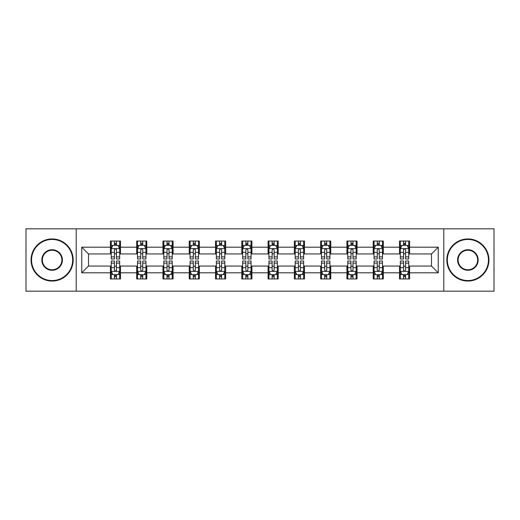 <?xml version="1.0" encoding="UTF-8"?>
<svg xmlns="http://www.w3.org/2000/svg" width="520" height="520" viewBox="0 0 520 520"><rect width="100%" height="100%" fill="white"/><g stroke="black" fill="none" stroke-linecap="round" stroke-linejoin="round"><path stroke-width="0.78" d="M443.794 291.168L494 291.168L494 228.833L443.794 228.833L443.794 291.168L76.206 291.168L76.206 228.833L26 228.833L26 291.168L76.206 291.168M443.794 228.833L76.206 228.833M409.598 247.195L409.598 241.046L399.49 241.046L399.49 247.195L383.318 247.195L383.318 241.046L373.21 241.046L373.21 247.195L357.038 247.195L357.038 241.046L346.931 241.046L346.931 247.195L330.759 247.195L330.759 241.046L320.645 241.046L320.645 247.195L304.473 247.195L304.473 241.046L294.365 241.046L294.365 247.195L278.194 247.195L278.194 241.046L268.086 241.046L268.086 247.195L251.914 247.195L251.914 241.046L241.806 241.046L241.806 247.195L225.635 247.195L225.635 241.046L215.527 241.046L215.527 247.195L199.355 247.195L199.355 241.046L189.241 241.046L189.241 247.195L173.069 247.195L173.069 241.046L162.962 241.046L162.962 247.195L146.79 247.195L146.79 241.046L136.682 241.046L136.682 247.195L120.51 247.195L120.51 241.046L110.403 241.046L110.403 247.195L81.764 247.195L81.764 272.805L88.504 266.065L110.403 266.065L110.403 278.954L120.51 278.954L120.51 266.065L136.682 266.065L136.682 278.954L146.79 278.954L146.79 266.065L162.962 266.065L162.962 278.954L173.069 278.954L173.069 266.065L189.241 266.065L189.241 278.954L199.355 278.954L199.355 266.065L215.527 266.065L215.527 278.954L225.635 278.954L225.635 266.065L241.806 266.065L241.806 278.954L251.914 278.954L251.914 266.065L268.086 266.065L268.086 278.954L278.194 278.954L278.194 266.065L294.365 266.065L294.365 278.954L304.473 278.954L304.473 266.065L320.645 266.065L320.645 278.954L330.759 278.954L330.759 266.065L346.931 266.065L346.931 278.954L357.038 278.954L357.038 266.065L373.21 266.065L373.21 278.954L383.318 278.954L383.318 266.065L399.49 266.065L399.49 278.954L409.598 278.954L409.598 266.065L431.496 266.065L431.496 253.936L409.598 253.936L409.598 247.195L438.237 247.195L438.237 272.805L409.598 272.805M399.49 272.805L383.318 272.805M373.21 272.805L357.038 272.805M346.931 272.805L330.759 272.805M320.645 272.805L304.473 272.805M294.365 272.805L278.194 272.805M268.086 272.805L251.914 272.805M241.806 272.805L225.635 272.805M215.527 272.805L199.355 272.805M189.241 272.805L173.069 272.805M162.962 272.805L146.79 272.805M136.682 272.805L120.51 272.805M110.403 272.805L81.764 272.805M399.49 247.195L399.49 253.936L383.318 253.936L383.318 247.195M373.21 247.195L373.21 253.936L357.038 253.936L357.038 247.195M346.931 247.195L346.931 253.936L330.759 253.936L330.759 247.195M320.645 247.195L320.645 253.936L304.473 253.936L304.473 247.195M294.365 247.195L294.365 253.936L278.194 253.936L278.194 247.195M268.086 247.195L268.086 253.936L251.914 253.936L251.914 247.195M241.806 247.195L241.806 253.936L225.635 253.936L225.635 247.195M215.527 247.195L215.527 253.936L199.355 253.936L199.355 247.195M189.241 247.195L189.241 253.936L173.069 253.936L173.069 247.195M162.962 247.195L162.962 253.936L146.79 253.936L146.79 247.195M136.682 247.195L136.682 253.936L120.51 253.936L120.51 247.195M110.403 247.195L110.403 253.936L88.504 253.936L81.764 247.195M88.504 253.936L88.504 266.065M438.237 272.805L431.496 266.065M431.496 253.936L438.237 247.195M110.403 245.258L111.241 245.258M114.445 245.258L116.467 245.258M119.665 245.258L120.51 245.258M110.403 253.767L111.241 253.767M114.445 253.767L116.467 253.767M119.665 253.767L120.51 253.767M110.403 266.233L111.241 266.233M114.445 266.233L116.467 266.233M119.665 266.233L120.51 266.233M110.403 274.742L111.241 274.742M114.445 274.742L116.467 274.742M119.665 274.742L120.51 274.742M136.682 266.233L137.527 266.233M140.725 266.233L142.747 266.233M145.951 266.233L146.79 266.233M136.682 274.742L137.527 274.742M140.725 274.742L142.747 274.742M145.951 274.742L146.79 274.742M136.682 245.258L137.527 245.258M140.725 245.258L142.747 245.258M145.951 245.258L146.79 245.258M136.682 253.767L137.527 253.767M140.725 253.767L142.747 253.767M145.951 253.767L146.79 253.767M162.962 266.233L163.806 266.233M167.005 266.233L169.026 266.233M172.231 266.233L173.069 266.233M162.962 274.742L163.806 274.742M167.005 274.742L169.026 274.742M172.231 274.742L173.069 274.742M162.962 245.258L163.806 245.258M167.005 245.258L169.026 245.258M172.231 245.258L173.069 245.258M162.962 253.767L163.806 253.767M167.005 253.767L169.026 253.767M172.231 253.767L173.069 253.767M189.241 266.233L190.086 266.233M193.291 266.233L195.312 266.233M198.51 266.233L199.355 266.233M189.241 274.742L190.086 274.742M193.291 274.742L195.312 274.742M198.51 274.742L199.355 274.742M189.241 245.258L190.086 245.258M193.291 245.258L195.312 245.258M198.51 245.258L199.355 245.258M189.241 253.767L190.086 253.767M193.291 253.767L195.312 253.767M198.51 253.767L199.355 253.767M215.527 266.233L216.365 266.233M219.57 266.233L221.592 266.233M224.79 266.233L225.635 266.233M215.527 274.742L216.365 274.742M219.57 274.742L221.592 274.742M224.79 274.742L225.635 274.742M215.527 245.258L216.365 245.258M219.57 245.258L221.592 245.258M224.79 245.258L225.635 245.258M215.527 253.767L216.365 253.767M219.57 253.767L221.592 253.767M224.79 253.767L225.635 253.767M241.806 266.233L242.645 266.233M245.85 266.233L247.871 266.233M251.069 266.233L251.914 266.233M241.806 274.742L242.645 274.742M245.85 274.742L247.871 274.742M251.069 274.742L251.914 274.742M241.806 245.258L242.645 245.258M245.85 245.258L247.871 245.258M251.069 245.258L251.914 245.258M241.806 253.767L242.645 253.767M245.85 253.767L247.871 253.767M251.069 253.767L251.914 253.767M268.086 266.233L268.931 266.233M272.129 266.233L274.151 266.233M277.355 266.233L278.194 266.233M268.086 274.742L268.931 274.742M272.129 274.742L274.151 274.742M277.355 274.742L278.194 274.742M268.086 245.258L268.931 245.258M272.129 245.258L274.151 245.258M277.355 245.258L278.194 245.258M268.086 253.767L268.931 253.767M272.129 253.767L274.151 253.767M277.355 253.767L278.194 253.767M294.365 266.233L295.211 266.233M298.409 266.233L300.43 266.233M303.635 266.233L304.473 266.233M294.365 274.742L295.211 274.742M298.409 274.742L300.43 274.742M303.635 274.742L304.473 274.742M294.365 245.258L295.211 245.258M298.409 245.258L300.43 245.258M303.635 245.258L304.473 245.258M294.365 253.767L295.211 253.767M298.409 253.767L300.43 253.767M303.635 253.767L304.473 253.767M320.645 266.233L321.49 266.233M324.688 266.233L326.709 266.233M329.914 266.233L330.759 266.233M320.645 274.742L321.49 274.742M324.688 274.742L326.709 274.742M329.914 274.742L330.759 274.742M320.645 245.258L321.49 245.258M324.688 245.258L326.709 245.258M329.914 245.258L330.759 245.258M320.645 253.767L321.49 253.767M324.688 253.767L326.709 253.767M329.914 253.767L330.759 253.767M346.931 266.233L347.769 266.233M350.974 266.233L352.996 266.233M356.194 266.233L357.038 266.233M346.931 274.742L347.769 274.742M350.974 274.742L352.996 274.742M356.194 274.742L357.038 274.742M346.931 245.258L347.769 245.258M350.974 245.258L352.996 245.258M356.194 245.258L357.038 245.258M346.931 253.767L347.769 253.767M350.974 253.767L352.996 253.767M356.194 253.767L357.038 253.767M373.21 266.233L374.049 266.233M377.254 266.233L379.275 266.233M382.473 266.233L383.318 266.233M373.21 274.742L374.049 274.742M377.254 274.742L379.275 274.742M382.473 274.742L383.318 274.742M373.21 245.258L374.049 245.258M377.254 245.258L379.275 245.258M382.473 245.258L383.318 245.258M373.21 253.767L374.049 253.767M377.254 253.767L379.275 253.767M382.473 253.767L383.318 253.767M399.49 266.233L400.335 266.233M403.533 266.233L405.554 266.233M408.759 266.233L409.598 266.233M399.49 274.742L400.335 274.742M403.533 274.742L405.554 274.742M408.759 274.742L409.598 274.742M399.49 245.258L400.335 245.258M403.533 245.258L405.554 245.258M408.759 245.258L409.598 245.258M399.49 253.767L400.335 253.767M403.533 253.767L405.554 253.767M408.759 253.767L409.598 253.767M116.467 243.237L114.445 243.237M119.665 256.88L116.467 256.88L116.467 258.986L119.665 258.986L119.665 248.709L117.981 245.343L112.931 245.343L111.241 248.709L111.241 258.986L114.445 258.986L114.445 256.88L111.241 256.88M111.241 248.709L111.241 241.046M119.665 248.709L119.665 241.046M114.445 245.343L114.445 241.046M116.467 241.046L116.467 245.343M116.467 256.88L116.467 249.977C115.791 248.677 115.122 248.677 114.445 249.977L114.445 256.88M114.445 276.764L116.467 276.764M111.241 263.12L114.445 263.12L114.445 261.014L111.241 261.014L111.241 271.291L112.931 274.658L117.981 274.658L119.665 271.291L119.665 261.014L116.467 261.014L116.467 263.12L119.665 263.12M119.665 271.291L119.665 278.954M111.241 271.291L111.241 278.954M116.467 274.658L116.467 278.954M114.445 278.954L114.445 274.658M114.445 263.12L114.445 270.023C115.115 271.323 115.791 271.323 116.467 270.023L116.467 263.12M52.111 239.447A20.553 20.553 0 0 0 31.558 260A20.553 20.553 0 0 0 52.111 280.553A20.553 20.553 0 0 0 72.664 260A20.553 20.553 0 0 0 52.111 239.447M52.111 281.06A21.06 21.06 0 0 1 31.057 260A21.06 21.06 0 0 1 52.111 238.94A21.06 21.06 0 0 1 73.171 260A21.06 21.06 0 0 1 52.111 281.06M52.111 249.724A10.277 10.277 0 0 1 62.387 260A10.277 10.277 0 0 1 52.111 270.276A10.277 10.277 0 0 1 41.834 260A10.277 10.277 0 0 1 52.111 249.724M52.111 269.769A9.77 9.77 0 0 0 61.886 260A9.77 9.77 0 0 0 52.111 250.231A9.77 9.77 0 0 0 42.341 260A9.77 9.77 0 0 0 52.111 269.769M467.89 239.447A20.553 20.553 0 0 0 447.337 260A20.553 20.553 0 0 0 467.89 280.553A20.553 20.553 0 0 0 488.443 260A20.553 20.553 0 0 0 467.89 239.447M467.89 281.06A21.06 21.06 0 0 1 446.829 260A21.06 21.06 0 0 1 467.89 238.94A21.06 21.06 0 0 1 488.943 260A21.06 21.06 0 0 1 467.89 281.06M467.89 249.724A10.277 10.277 0 0 1 478.166 260A10.277 10.277 0 0 1 467.89 270.276A10.277 10.277 0 0 1 457.613 260A10.277 10.277 0 0 1 467.89 249.724M467.89 269.769A9.77 9.77 0 0 0 477.659 260A9.77 9.77 0 0 0 467.89 250.231A9.77 9.77 0 0 0 458.113 260A9.77 9.77 0 0 0 467.89 269.769M142.747 243.237L140.725 243.237M145.951 256.88L142.747 256.88L142.747 258.986L145.951 258.986L145.951 248.709L144.261 245.343L139.21 245.343L137.527 248.709L137.527 258.986L140.725 258.986L140.725 256.88L137.527 256.88M137.527 248.709L137.527 241.046M145.951 248.709L145.951 241.046M140.725 245.343L140.725 241.046M142.747 241.046L142.747 245.343M142.747 256.88L142.747 249.977C142.077 248.677 141.401 248.677 140.725 249.977L140.725 256.88M169.026 243.237L167.005 243.237M172.231 256.88L169.026 256.88L169.026 258.986L172.231 258.986L172.231 248.709L170.547 245.343L165.49 245.343L163.806 248.709L163.806 258.986L167.005 258.986L167.005 256.88L163.806 256.88M163.806 248.709L163.806 241.046M172.231 248.709L172.231 241.046M167.005 245.343L167.005 241.046M169.026 241.046L169.026 245.343M169.026 256.88L169.026 249.977C168.357 248.677 167.681 248.677 167.005 249.977L167.005 256.88M140.725 276.764L142.747 276.764M137.527 263.12L140.725 263.12L140.725 261.014L137.527 261.014L137.527 271.291L139.21 274.658L144.261 274.658L145.951 271.291L145.951 261.014L142.747 261.014L142.747 263.12L145.951 263.12M145.951 271.291L145.951 278.954M137.527 271.291L137.527 278.954M142.747 274.658L142.747 278.954M140.725 278.954L140.725 274.658M140.725 263.12L140.725 270.023C141.401 271.323 142.071 271.323 142.747 270.023L142.747 263.12M167.005 276.764L169.026 276.764M163.806 263.12L167.005 263.12L167.005 261.014L163.806 261.014L163.806 271.291L165.49 274.658L170.547 274.658L172.231 271.291L172.231 261.014L169.026 261.014L169.026 263.12L172.231 263.12M172.231 271.291L172.231 278.954M163.806 271.291L163.806 278.954M169.026 274.658L169.026 278.954M167.005 278.954L167.005 274.658M167.005 263.12L167.005 270.023C167.681 271.323 168.357 271.323 169.026 270.023L169.026 263.12M195.312 243.237L193.291 243.237M198.51 256.88L195.312 256.88L195.312 258.986L198.51 258.986L198.51 248.709L196.827 245.343L191.769 245.343L190.086 248.709L190.086 258.986L193.291 258.986L193.291 256.88L190.086 256.88M190.086 248.709L190.086 241.046M198.51 248.709L198.51 241.046M193.291 245.343L193.291 241.046M195.312 241.046L195.312 245.343M195.312 256.88L195.312 249.977C194.636 248.677 193.96 248.677 193.291 249.977L193.291 256.88M221.592 243.237L219.57 243.237M224.79 256.88L221.592 256.88L221.592 258.986L224.79 258.986L224.79 248.709L223.106 245.343L218.049 245.343L216.365 248.709L216.365 258.986L219.57 258.986L219.57 256.88L216.365 256.88M216.365 248.709L216.365 241.046M224.79 248.709L224.79 241.046M219.57 245.343L219.57 241.046M221.592 241.046L221.592 245.343M221.592 256.88L221.592 249.977C220.916 248.677 220.246 248.677 219.57 249.977L219.57 256.88M247.871 243.237L245.85 243.237M251.069 256.88L247.871 256.88L247.871 258.986L251.069 258.986L251.069 248.709L249.386 245.343L244.335 245.343L242.645 248.709L242.645 258.986L245.85 258.986L245.85 256.88L242.645 256.88M242.645 248.709L242.645 241.046M251.069 248.709L251.069 241.046M245.85 245.343L245.85 241.046M247.871 241.046L247.871 245.343M247.871 256.88L247.871 249.977C247.195 248.677 246.525 248.677 245.85 249.977L245.85 256.88M193.291 276.764L195.312 276.764M190.086 263.12L193.291 263.12L193.291 261.014L190.086 261.014L190.086 271.291L191.769 274.658L196.827 274.658L198.51 271.291L198.51 261.014L195.312 261.014L195.312 263.12L198.51 263.12M198.51 271.291L198.51 278.954M190.086 271.291L190.086 278.954M195.312 274.658L195.312 278.954M193.291 278.954L193.291 274.658M193.291 263.12L193.291 270.023C193.96 271.323 194.636 271.323 195.312 270.023L195.312 263.12M219.57 276.764L221.592 276.764M216.365 263.12L219.57 263.12L219.57 261.014L216.365 261.014L216.365 271.291L218.049 274.658L223.106 274.658L224.79 271.291L224.79 261.014L221.592 261.014L221.592 263.12L224.79 263.12M224.79 271.291L224.79 278.954M216.365 271.291L216.365 278.954M221.592 274.658L221.592 278.954M219.57 278.954L219.57 274.658M219.57 263.12L219.57 270.023C220.239 271.323 220.916 271.323 221.592 270.023L221.592 263.12M245.85 276.764L247.871 276.764M242.645 263.12L245.85 263.12L245.85 261.014L242.645 261.014L242.645 271.291L244.335 274.658L249.386 274.658L251.069 271.291L251.069 261.014L247.871 261.014L247.871 263.12L251.069 263.12M251.069 271.291L251.069 278.954M242.645 271.291L242.645 278.954M247.871 274.658L247.871 278.954M245.85 278.954L245.85 274.658M245.85 263.12L245.85 270.023C246.519 271.323 247.195 271.323 247.871 270.023L247.871 263.12M272.129 276.764L274.151 276.764M268.931 263.12L272.129 263.12L272.129 261.014L268.931 261.014L268.931 271.291L270.615 274.658L275.665 274.658L277.355 271.291L277.355 261.014L274.151 261.014L274.151 263.12L277.355 263.12M277.355 271.291L277.355 278.954M268.931 271.291L268.931 278.954M274.151 274.658L274.151 278.954M272.129 278.954L272.129 274.658M272.129 263.12L272.129 270.023C272.805 271.323 273.475 271.323 274.151 270.023L274.151 263.12M298.409 276.764L300.43 276.764M295.211 263.12L298.409 263.12L298.409 261.014L295.211 261.014L295.211 271.291L296.894 274.658L301.951 274.658L303.635 271.291L303.635 261.014L300.43 261.014L300.43 263.12L303.635 263.12M303.635 271.291L303.635 278.954M295.211 271.291L295.211 278.954M300.43 274.658L300.43 278.954M298.409 278.954L298.409 274.658M298.409 263.12L298.409 270.023C299.084 271.323 299.754 271.323 300.43 270.023L300.43 263.12M324.688 276.764L326.709 276.764M321.49 263.12L324.688 263.12L324.688 261.014L321.49 261.014L321.49 271.291L323.173 274.658L328.231 274.658L329.914 271.291L329.914 261.014L326.709 261.014L326.709 263.12L329.914 263.12M329.914 271.291L329.914 278.954M321.49 271.291L321.49 278.954M326.709 274.658L326.709 278.954M324.688 278.954L324.688 274.658M324.688 263.12L324.688 270.023C325.364 271.323 326.04 271.323 326.709 270.023L326.709 263.12M350.974 276.764L352.996 276.764M347.769 263.12L350.974 263.12L350.974 261.014L347.769 261.014L347.769 271.291L349.453 274.658L354.51 274.658L356.194 271.291L356.194 261.014L352.996 261.014L352.996 263.12L356.194 263.12M356.194 271.291L356.194 278.954M347.769 271.291L347.769 278.954M352.996 274.658L352.996 278.954M350.974 278.954L350.974 274.658M350.974 263.12L350.974 270.023C351.644 271.323 352.32 271.323 352.996 270.023L352.996 263.12M274.151 243.237L272.129 243.237M277.355 256.88L274.151 256.88L274.151 258.986L277.355 258.986L277.355 248.709L275.665 245.343L270.615 245.343L268.931 248.709L268.931 258.986L272.129 258.986L272.129 256.88L268.931 256.88M268.931 248.709L268.931 241.046M277.355 248.709L277.355 241.046M272.129 245.343L272.129 241.046M274.151 241.046L274.151 245.343M274.151 256.88L274.151 249.977C273.481 248.677 272.805 248.677 272.129 249.977L272.129 256.88M300.43 243.237L298.409 243.237M303.635 256.88L300.43 256.88L300.43 258.986L303.635 258.986L303.635 248.709L301.951 245.343L296.894 245.343L295.211 248.709L295.211 258.986L298.409 258.986L298.409 256.88L295.211 256.88M295.211 248.709L295.211 241.046M303.635 248.709L303.635 241.046M298.409 245.343L298.409 241.046M300.43 241.046L300.43 245.343M300.43 256.88L300.43 249.977C299.761 248.677 299.084 248.677 298.409 249.977L298.409 256.88M326.709 243.237L324.688 243.237M329.914 256.88L326.709 256.88L326.709 258.986L329.914 258.986L329.914 248.709L328.231 245.343L323.173 245.343L321.49 248.709L321.49 258.986L324.688 258.986L324.688 256.88L321.49 256.88M321.49 248.709L321.49 241.046M329.914 248.709L329.914 241.046M324.688 245.343L324.688 241.046M326.709 241.046L326.709 245.343M326.709 256.88L326.709 249.977C326.04 248.677 325.364 248.677 324.688 249.977L324.688 256.88M352.996 243.237L350.974 243.237M356.194 256.88L352.996 256.88L352.996 258.986L356.194 258.986L356.194 248.709L354.51 245.343L349.453 245.343L347.769 248.709L347.769 258.986L350.974 258.986L350.974 256.88L347.769 256.88M347.769 248.709L347.769 241.046M356.194 248.709L356.194 241.046M350.974 245.343L350.974 241.046M352.996 241.046L352.996 245.343M352.996 256.88L352.996 249.977C352.32 248.677 351.644 248.677 350.974 249.977L350.974 256.88M379.275 243.237L377.254 243.237M382.473 256.88L379.275 256.88L379.275 258.986L382.473 258.986L382.473 248.709L380.79 245.343L375.739 245.343L374.049 248.709L374.049 258.986L377.254 258.986L377.254 256.88L374.049 256.88M374.049 248.709L374.049 241.046M382.473 248.709L382.473 241.046M377.254 245.343L377.254 241.046M379.275 241.046L379.275 245.343M379.275 256.88L379.275 249.977C378.599 248.677 377.929 248.677 377.254 249.977L377.254 256.88M377.254 276.764L379.275 276.764M374.049 263.12L377.254 263.12L377.254 261.014L374.049 261.014L374.049 271.291L375.739 274.658L380.79 274.658L382.473 271.291L382.473 261.014L379.275 261.014L379.275 263.12L382.473 263.12M382.473 271.291L382.473 278.954M374.049 271.291L374.049 278.954M379.275 274.658L379.275 278.954M377.254 278.954L377.254 274.658M377.254 263.12L377.254 270.023C377.923 271.323 378.599 271.323 379.275 270.023L379.275 263.12M405.554 243.237L403.533 243.237M408.759 256.88L405.554 256.88L405.554 258.986L408.759 258.986L408.759 248.709L407.069 245.343L402.019 245.343L400.335 248.709L400.335 258.986L403.533 258.986L403.533 256.88L400.335 256.88M400.335 248.709L400.335 241.046M408.759 248.709L408.759 241.046M403.533 245.343L403.533 241.046M405.554 241.046L405.554 245.343M405.554 256.88L405.554 249.977C404.885 248.677 404.209 248.677 403.533 249.977L403.533 256.88M403.533 276.764L405.554 276.764M400.335 263.12L403.533 263.12L403.533 261.014L400.335 261.014L400.335 271.291L402.019 274.658L407.069 274.658L408.759 271.291L408.759 261.014L405.554 261.014L405.554 263.12L408.759 263.12M408.759 271.291L408.759 278.954M400.335 271.291L400.335 278.954M405.554 274.658L405.554 278.954M403.533 278.954L403.533 274.658M403.533 263.12L403.533 270.023C404.209 271.323 404.879 271.323 405.554 270.023L405.554 263.12M119.626 248.631L111.287 248.631M111.241 245.544L112.827 245.544M118.085 245.544L119.665 245.544M114.445 252.363L111.241 252.363M119.665 252.363L116.467 252.363M116.467 244.309L114.445 244.309M111.287 271.369L119.626 271.369M119.665 274.456L118.085 274.456M112.827 274.456L111.241 274.456M116.467 267.637L119.665 267.637M111.241 267.637L114.445 267.637M114.445 275.691L116.467 275.691M145.906 248.631L137.566 248.631M137.527 245.544L139.107 245.544M144.365 245.544L145.951 245.544M140.725 252.363L137.527 252.363M145.951 252.363L142.747 252.363M142.747 244.309L140.725 244.309M172.185 248.631L163.845 248.631M163.806 245.544L165.386 245.544M170.644 245.544L172.231 245.544M167.005 252.363L163.806 252.363M172.231 252.363L169.026 252.363M169.026 244.309L167.005 244.309M137.566 271.369L145.906 271.369M145.951 274.456L144.365 274.456M139.107 274.456L137.527 274.456M142.747 267.637L145.951 267.637M137.527 267.637L140.725 267.637M140.725 275.691L142.747 275.691M163.845 271.369L172.185 271.369M172.231 274.456L170.644 274.456M165.386 274.456L163.806 274.456M169.026 267.637L172.231 267.637M163.806 267.637L167.005 267.637M167.005 275.691L169.026 275.691M198.464 248.631L190.131 248.631M190.086 245.544L191.672 245.544M196.924 245.544L198.51 245.544M193.291 252.363L190.086 252.363M198.51 252.363L195.312 252.363M195.312 244.309L193.291 244.309M224.75 248.631L216.411 248.631M216.365 245.544L217.952 245.544M223.21 245.544L224.79 245.544M219.57 252.363L216.365 252.363M224.79 252.363L221.592 252.363M221.592 244.309L219.57 244.309M251.03 248.631L242.691 248.631M242.645 245.544L244.231 245.544M249.489 245.544L251.069 245.544M245.85 252.363L242.645 252.363M251.069 252.363L247.871 252.363M247.871 244.309L245.85 244.309M190.131 271.369L198.464 271.369M198.51 274.456L196.924 274.456M191.672 274.456L190.086 274.456M195.312 267.637L198.51 267.637M190.086 267.637L193.291 267.637M193.291 275.691L195.312 275.691M216.411 271.369L224.75 271.369M224.79 274.456L223.21 274.456M217.952 274.456L216.365 274.456M221.592 267.637L224.79 267.637M216.365 267.637L219.57 267.637M219.57 275.691L221.592 275.691M242.691 271.369L251.03 271.369M251.069 274.456L249.489 274.456M244.231 274.456L242.645 274.456M247.871 267.637L251.069 267.637M242.645 267.637L245.85 267.637M245.85 275.691L247.871 275.691M268.97 271.369L277.31 271.369M277.355 274.456L275.769 274.456M270.511 274.456L268.931 274.456M274.151 267.637L277.355 267.637M268.931 267.637L272.129 267.637M272.129 275.691L274.151 275.691M295.25 271.369L303.589 271.369M303.635 274.456L302.048 274.456M296.79 274.456L295.211 274.456M300.43 267.637L303.635 267.637M295.211 267.637L298.409 267.637M298.409 275.691L300.43 275.691M321.536 271.369L329.869 271.369M329.914 274.456L328.328 274.456M323.076 274.456L321.49 274.456M326.709 267.637L329.914 267.637M321.49 267.637L324.688 267.637M324.688 275.691L326.709 275.691M347.815 271.369L356.154 271.369M356.194 274.456L354.614 274.456M349.356 274.456L347.769 274.456M352.996 267.637L356.194 267.637M347.769 267.637L350.974 267.637M350.974 275.691L352.996 275.691M277.31 248.631L268.97 248.631M268.931 245.544L270.511 245.544M275.769 245.544L277.355 245.544M272.129 252.363L268.931 252.363M277.355 252.363L274.151 252.363M274.151 244.309L272.129 244.309M303.589 248.631L295.25 248.631M295.211 245.544L296.79 245.544M302.048 245.544L303.635 245.544M298.409 252.363L295.211 252.363M303.635 252.363L300.43 252.363M300.43 244.309L298.409 244.309M329.869 248.631L321.536 248.631M321.49 245.544L323.076 245.544M328.328 245.544L329.914 245.544M324.688 252.363L321.49 252.363M329.914 252.363L326.709 252.363M326.709 244.309L324.688 244.309M356.154 248.631L347.815 248.631M347.769 245.544L349.356 245.544M354.614 245.544L356.194 245.544M350.974 252.363L347.769 252.363M356.194 252.363L352.996 252.363M352.996 244.309L350.974 244.309M382.434 248.631L374.094 248.631M374.049 245.544L375.635 245.544M380.894 245.544L382.473 245.544M377.254 252.363L374.049 252.363M382.473 252.363L379.275 252.363M379.275 244.309L377.254 244.309M374.094 271.369L382.434 271.369M382.473 274.456L380.894 274.456M375.635 274.456L374.049 274.456M379.275 267.637L382.473 267.637M374.049 267.637L377.254 267.637M377.254 275.691L379.275 275.691M408.714 248.631L400.374 248.631M400.335 245.544L401.915 245.544M407.173 245.544L408.759 245.544M403.533 252.363L400.335 252.363M408.759 252.363L405.554 252.363M405.554 244.309L403.533 244.309M400.374 271.369L408.714 271.369M408.759 274.456L407.173 274.456M401.915 274.456L400.335 274.456M405.554 267.637L408.759 267.637M400.335 267.637L403.533 267.637M403.533 275.691L405.554 275.691"/></g></svg>
